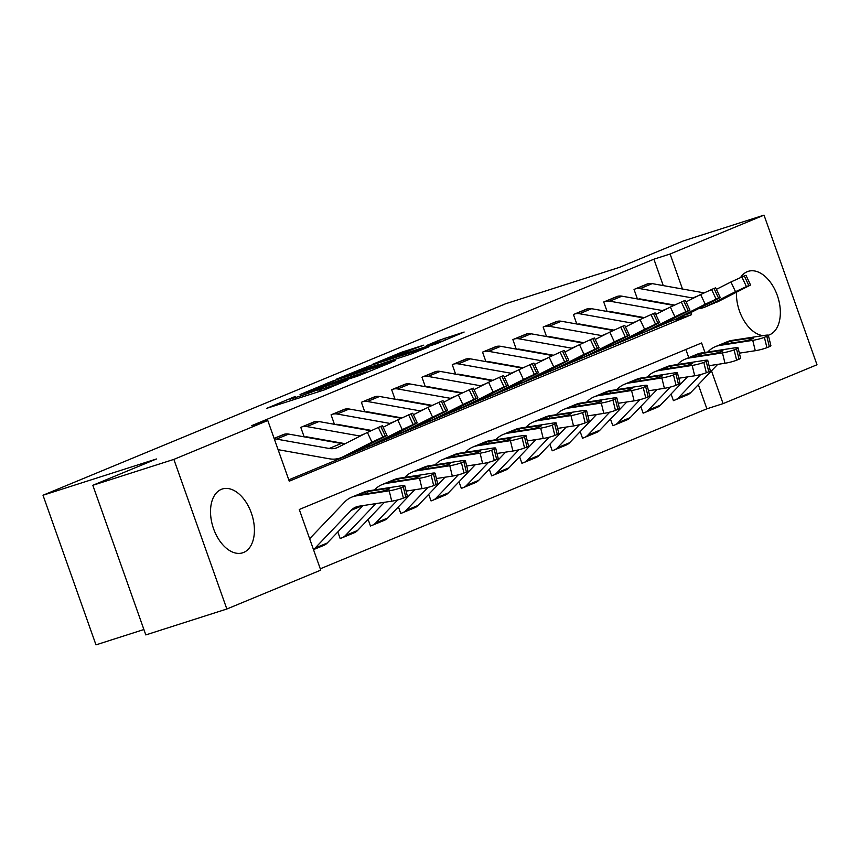 <?xml version="1.0" encoding="UTF-8"?>
<svg xmlns="http://www.w3.org/2000/svg" width="860" height="860" viewBox="0 0 860 860"><rect width="100%" height="100%" fill="white"/><g stroke="black" fill="none" stroke-linecap="round" stroke-linejoin="round"><path stroke-width="1.29" d="M295.227 396.46L266.858 408.285L324.134 389.978L347.246 380.292A13.48 0.537 -19.5 0 1 329.455 386.699L324.682 388.225A13.48 0.537 -19.5 0 1 319.576 389.569A13.48 0.537 -19.5 0 1 322.113 388.333L317.652 389.752A13.48 0.537 -19.5 0 1 299.861 396.159L295.087 397.685A13.48 0.537 -19.5 0 1 289.992 399.029A13.48 0.537 -19.5 0 1 292.518 397.793L295.227 396.46M740.621 277.425A33.486 20.414 -107.7 0 1 747.232 271.706A33.486 20.414 -107.7 0 1 748.2 271.351A33.486 20.414 -107.7 0 1 777.58 296.216A33.486 20.414 -107.7 0 1 769.56 334.787A33.486 20.414 -107.7 0 1 768.593 335.142A33.486 20.414 -107.7 0 1 768.303 335.228M762.971 335.637A33.486 20.414 -107.7 0 1 736.472 292.303M243.638 552.453A33.486 20.414 -107.7 0 1 242.671 552.808A33.486 20.414 -107.7 0 1 213.291 527.933A33.486 20.414 -107.7 0 1 221.299 489.372A33.486 20.414 -107.7 0 1 222.267 489.007A33.486 20.414 -107.7 0 1 251.647 513.882A33.486 20.414 -107.7 0 1 243.638 552.453M423.733 345.172L401.308 352.342L372.444 364.35L436.869 343.624L464.131 332.035L439.17 340.238L426.366 345.602L441.846 340.979L436.041 343.462L382.883 360.555L423.733 345.172M704.953 352.428L701.609 342.979L299.28 509.486L320.758 570.137L226.846 609.009L145.813 634.916L92.826 485.298L156.445 458.971L43 495.242L505.916 303.655L619.361 267.385L682.98 241.058L764.024 215.14L817 364.758L723.088 403.63L711.489 370.875M92.826 485.298L173.86 459.39L267.782 420.519L289.261 481.181L691.58 314.663L690.849 312.588M663.243 285.595L653.901 259.193L251.572 425.7L267.782 420.519M653.901 259.193L670.101 254.012L764.024 215.14M332.874 380.969L300.054 394.557L357.319 376.239L391.741 362.232L332.874 380.969L333.379 382.388M336.238 379.271L369.875 365.65L428.731 346.924L410.37 354.288L381.582 363.715L372.821 367.403L395.267 360.63L336.314 379.464M288.788 479.848L675.207 319.382M285.101 434.063L274.114 438.396L283.821 434.375A15.028 11.9 67.5 0 1 288.67 434.085L341.312 443.459A21.468 16.996 -112.5 0 0 345.225 443.642M305.354 437.063L305.579 436.966A4.289 3.397 67.5 0 1 306.966 436.88L345.043 443.663M304.15 436.848L300.785 427.356L315.394 421.529M335.647 424.517L335.873 424.431A4.289 3.397 67.5 0 1 337.26 424.346L371.498 430.441M334.443 424.302L331.079 414.821L345.688 408.994M365.941 411.983L366.166 411.886A4.289 3.397 67.5 0 1 367.553 411.811L401.792 417.895M364.737 411.768L361.383 402.286L375.992 396.449M396.234 399.448L396.471 399.352A4.289 3.397 67.5 0 1 397.847 399.266L432.085 405.361M395.03 399.233L391.676 389.741L406.285 383.915M426.538 386.903L426.764 386.817A4.289 3.397 67.5 0 1 428.151 386.731L462.379 392.827M425.334 386.688L421.97 377.207L436.579 371.369M456.832 374.369L457.058 374.272A4.289 3.397 67.5 0 1 458.444 374.186L492.673 380.281M455.628 374.154L452.263 364.661L466.873 358.835M487.125 361.834L487.351 361.738A4.289 3.397 67.5 0 1 488.738 361.651L522.966 367.747M485.921 361.619L482.557 352.127L497.166 346.3M517.645 349.192L517.645 349.192A4.289 3.397 67.5 0 1 519.031 349.117L553.27 355.212M516.215 349.074L512.861 339.592L527.46 333.755M547.712 336.754L547.938 336.658A4.289 3.397 67.5 0 1 549.325 336.572L583.564 342.667M546.509 336.539L543.154 327.047L557.764 321.221M578.017 324.209L578.242 324.123A4.289 3.397 67.5 0 1 579.618 324.037L613.857 330.132M576.802 324.005L573.448 314.513L588.057 308.686M608.31 311.675L608.536 311.578A4.289 3.397 67.5 0 1 609.923 311.503L644.151 317.587M607.106 311.46L603.741 301.978L618.351 296.141M638.604 299.14L638.829 299.043A4.289 3.397 67.5 0 1 640.216 298.958L674.444 305.053M637.4 298.925L634.035 289.433L648.644 283.606M320.285 568.804L706.877 408.812L698.331 384.667M688.763 357.674L685.871 349.483M337.819 531.942L340.162 538.553L341.377 538.059A15.028 11.9 -112.5 0 0 342.108 537.79A15.028 11.9 -112.5 0 0 345.419 535.5L375.852 503.616M368.123 519.408L370.466 526.019L371.671 525.514A15.028 11.9 -112.5 0 0 372.412 525.245A15.028 11.9 -112.5 0 0 375.712 522.966L397.718 499.907M398.416 506.862L400.76 513.485L401.964 512.979A15.028 11.9 -112.5 0 0 402.706 512.711A15.028 11.9 -112.5 0 0 406.017 510.431L428.011 487.373M428.71 494.328L431.053 500.939L432.268 500.445A15.028 11.9 -112.5 0 0 432.999 500.176A15.028 11.9 -112.5 0 0 436.31 497.886L458.305 474.838M459.003 481.783L461.347 488.405L462.562 487.899A15.028 11.9 -112.5 0 0 463.293 487.631A15.028 11.9 -112.5 0 0 466.604 485.352L488.598 462.293M489.297 469.248L491.64 475.87L492.855 475.365A15.028 11.9 -112.5 0 0 493.586 475.096A15.028 11.9 -112.5 0 0 496.897 472.817L518.902 449.758M519.59 456.714L521.934 463.325L523.149 462.831A15.028 11.9 -112.5 0 0 523.88 462.562A15.028 11.9 -112.5 0 0 527.191 460.272L549.196 437.224M549.895 444.168L552.238 450.79L553.442 450.285A15.028 11.9 -112.5 0 0 554.184 450.017A15.028 11.9 -112.5 0 0 557.495 447.737L579.489 424.679M580.188 431.634L582.532 438.256L583.746 437.751A15.028 11.9 -112.5 0 0 584.478 437.482A15.028 11.9 -112.5 0 0 587.788 435.203L609.783 412.144M610.482 419.099L612.825 425.711L614.04 425.216A15.028 11.9 -112.5 0 0 614.771 424.947A15.028 11.9 -112.5 0 0 618.082 422.658L640.076 399.599M640.775 406.554L643.119 413.176L644.333 412.671A15.028 11.9 -112.5 0 0 645.064 412.402A15.028 11.9 -112.5 0 0 648.375 410.123L670.37 387.065M671.069 394.02L673.412 400.642L674.627 400.137A15.028 11.9 -112.5 0 0 675.358 399.868A15.028 11.9 -112.5 0 0 678.669 397.578L700.674 374.53M43 495.242L95.976 644.86L143.91 629.531M226.846 609.009L173.86 459.39M706.877 408.812L723.088 403.63M682.496 289.024L670.101 254.012M675.38 319.845L691.58 314.663M306.321 392.074L364.489 373.154A13.48 0.537 -19.5 0 0 367.026 371.907A13.48 0.537 -19.5 0 0 361.92 373.262L327.563 384.248A13.48 0.537 -19.5 0 0 309.772 390.655L306.321 392.074M363.038 369.413L346.053 375.809L369.155 368.435L377.916 364.748L363.038 369.413M313.438 549.465A15.028 11.9 -112.5 0 0 315.125 548.046L351.106 510.335A21.468 16.996 67.5 0 1 355.825 507.077A21.468 16.996 67.5 0 1 358.964 506.207L391.741 501.176L389.204 490.813A8.589 1 -13.8 0 0 400.835 487.77L403.372 498.123A8.589 1 166.2 0 1 391.741 501.176M309.643 538.726L344.634 502.057A32.196 25.488 67.5 0 1 351.729 497.155A32.196 25.488 67.5 0 1 356.427 495.854L389.204 490.813M351.729 497.155L363.844 492.146A32.196 25.488 67.5 0 1 368.553 490.834L401.319 485.803A8.589 1 -13.8 0 1 404.813 485.771L407.35 496.123A8.589 1 166.2 0 1 405.802 497.123L403.372 498.123M313.502 549.626L323.94 545.315A15.028 11.9 -112.5 0 0 327.241 543.025L362.963 505.594M387.215 489.824L386.914 488.587A6.869 0.795 166.2 0 1 389.709 488.555A6.869 0.795 166.2 0 1 388.473 489.351A6.869 0.795 166.2 0 1 379.163 491.791L358.685 494.919C356.47 495.296 356.309 495.156 358.179 494.489L367.392 491.576L368.155 493.479M356.427 495.854L358.685 494.919C356.47 495.296 356.309 495.156 358.179 494.489M405.802 497.123L403.265 486.771L400.835 487.77M403.265 486.771A8.589 1 -13.8 0 0 404.813 485.771M386.914 488.587L367.392 491.576M344.559 456.004C342.764 456.896 342.882 456.907 344.903 456.026L371.95 442.706L353.385 452.575A32.196 25.488 -112.5 0 0 354.771 451.941L387 435.472L385.312 436.063L380.743 426.356L382.442 425.775L387 435.472M278.102 449.673L329.315 458.788A32.196 25.488 -112.5 0 0 341.269 457.595A32.196 25.488 -112.5 0 0 342.656 456.961L371.961 442.137L367.392 432.44L380.743 426.356M274.308 438.944A15.028 11.9 67.5 0 1 276.554 439.105L329.197 448.479A21.468 16.996 -112.5 0 0 337.163 447.673A21.468 16.996 -112.5 0 0 338.087 447.254L367.392 432.44M350.762 453.661L346.129 455.402M378.314 427.356L382.883 437.063L385.312 436.063M382.883 437.063L371.961 442.137M340.13 538.457L341.377 538.059M406.124 491.103L422.034 488.63L419.497 478.278A8.589 1 -13.8 0 0 431.139 475.236L433.676 485.588A8.589 1 166.2 0 1 422.034 488.63M374.551 489.91L374.928 489.512A32.196 25.488 67.5 0 1 382.023 484.621A32.196 25.488 67.5 0 1 386.731 483.309L419.497 478.278M382.023 484.621L394.138 479.611A32.196 25.488 67.5 0 1 398.846 478.3L431.612 473.269A8.589 1 -13.8 0 1 435.106 473.226L437.643 483.578A8.589 1 166.2 0 1 436.095 484.578L433.676 485.588M342.108 537.79L354.234 532.77A15.028 11.9 -112.5 0 0 357.545 530.491L384.441 502.294M417.519 477.279L417.207 476.042A6.869 0.795 166.2 0 1 420.002 476.01A6.869 0.795 166.2 0 1 418.766 476.816A6.869 0.795 166.2 0 1 409.457 479.256L388.978 482.385C386.763 482.761 386.602 482.621 388.483 481.955L397.685 479.041L398.449 480.944M386.731 483.309L388.978 482.385C386.763 482.761 386.602 482.621 388.483 481.955M436.095 484.578L433.558 474.225L431.139 475.236M433.558 474.225A8.589 1 -13.8 0 0 435.106 473.226M417.207 476.042L397.685 479.041M370.423 525.922L371.671 525.514M436.407 478.536L452.328 476.096L449.791 465.744A8.589 1 -13.8 0 0 461.433 462.691L463.97 473.043A8.589 1 166.2 0 1 452.328 476.096M404.845 477.375L405.221 476.977A32.196 25.488 67.5 0 1 412.316 472.086A32.196 25.488 67.5 0 1 417.025 470.775L449.791 465.744M412.316 472.086L424.431 467.066A32.196 25.488 67.5 0 1 429.14 465.754L461.906 460.723A8.589 1 -13.8 0 1 465.4 460.691L467.937 471.043A8.589 1 166.2 0 1 466.389 472.043L463.97 473.043M372.412 525.245L384.527 520.236A15.028 11.9 -112.5 0 0 387.838 517.946L414.746 489.748M447.813 464.744L447.512 463.508A6.869 0.795 166.2 0 1 450.296 463.475A6.869 0.795 166.2 0 1 449.06 464.282A6.869 0.795 166.2 0 1 439.75 466.711L419.271 469.839C417.068 470.216 416.896 470.076 418.777 469.42L427.99 466.507L428.742 468.41M417.025 470.775L419.271 469.839C417.068 470.216 416.896 470.076 418.777 469.42M466.389 472.043L463.852 461.691L461.433 462.691M463.852 461.691A8.589 1 -13.8 0 0 465.4 460.691M447.512 463.508L427.99 466.507M400.717 513.377L401.964 512.979M466.743 465.991L482.621 463.562L480.084 453.198A8.589 1 -13.8 0 0 491.726 450.156L494.263 460.508A8.589 1 166.2 0 1 482.621 463.562M435.138 464.841L435.515 464.443A32.196 25.488 67.5 0 1 442.61 459.541A32.196 25.488 67.5 0 1 447.318 458.229L480.084 453.198M442.61 459.541L454.725 454.531A32.196 25.488 67.5 0 1 459.433 453.22L492.21 448.189A8.589 1 -13.8 0 1 495.704 448.157L498.23 458.509A8.589 1 166.2 0 1 496.682 459.509L494.263 460.508M402.706 512.711L414.821 507.701A15.028 11.9 -112.5 0 0 418.132 505.411L445.039 477.214M478.106 452.199L477.805 450.962A6.869 0.795 166.2 0 1 480.6 450.941A6.869 0.795 166.2 0 1 479.353 451.737A6.869 0.795 166.2 0 1 470.044 454.177L449.565 457.305C447.361 457.681 447.189 457.541 449.07 456.875L458.283 453.962L459.036 455.864M447.318 458.229L449.565 457.305C447.361 457.681 447.189 457.541 449.07 456.875M496.682 459.509L494.145 449.156L491.726 450.156M494.145 449.156A8.589 1 -13.8 0 0 495.704 448.157M477.805 450.962L458.283 453.962M360.243 436.052A21.468 16.996 -112.5 0 1 359.491 435.934L306.848 426.571A15.028 11.9 67.5 0 0 302 426.861L314.115 421.841A15.028 11.9 67.5 0 1 318.963 421.55L370.789 430.774M374.852 443.47C373.057 444.362 373.175 444.373 375.207 443.491L402.243 430.161L383.678 440.04A32.196 25.488 -112.5 0 0 385.076 439.406L417.304 422.937L415.606 423.518L411.037 413.821L412.736 413.23L417.304 422.937M365.478 446.534A32.196 25.488 -112.5 0 0 371.563 445.061A32.196 25.488 -112.5 0 0 372.95 444.416L402.265 429.602L397.696 419.895L411.037 413.821M383.141 427.259L397.696 419.895M381.055 441.126L376.433 442.857M408.608 414.821L413.176 424.528L415.606 423.518M413.176 424.528L402.265 429.602M390.537 423.518A21.468 16.996 -112.5 0 1 389.784 423.399L337.142 414.025A15.028 11.9 67.5 0 0 332.293 414.316L344.409 409.306A15.028 11.9 67.5 0 1 349.257 409.016L401.082 418.239M405.146 430.925C403.351 431.827 403.469 431.827 405.501 430.946L432.537 417.627L413.983 427.506A32.196 25.488 -112.5 0 0 415.369 426.861L447.598 410.403L445.899 410.983L441.331 401.276L443.029 400.695L447.598 410.403M395.772 433.999A32.196 25.488 -112.5 0 0 401.856 432.515A32.196 25.488 -112.5 0 0 403.254 431.881L432.558 417.068L427.99 407.361L441.331 401.276M413.434 414.713L427.99 407.361M411.349 428.592L406.726 430.322M438.912 402.286L443.481 411.983L445.899 410.983M443.481 411.983L432.558 417.068M420.841 410.972A21.468 16.996 -112.5 0 1 420.078 410.865L367.435 401.491A15.028 11.9 67.5 0 0 362.587 401.781L374.713 396.761A15.028 11.9 67.5 0 1 379.55 396.471L431.376 405.694M435.44 418.39C433.644 419.282 433.762 419.293 435.794 418.411L462.841 405.092L444.276 414.961A32.196 25.488 -112.5 0 0 445.663 414.327L477.891 397.858L476.193 398.449L471.624 388.741L473.322 388.15L477.891 397.858M426.065 421.454A32.196 25.488 -112.5 0 0 432.161 419.981A32.196 25.488 -112.5 0 0 433.548 419.347L462.852 404.522L458.283 394.826L471.624 388.741M443.728 402.179L458.283 394.826M441.653 416.046L437.02 417.788M469.205 389.741L473.774 399.448L476.193 398.449M473.774 399.448L462.852 404.522M431.021 500.842L432.268 500.445M497.037 453.456L512.915 451.016L510.388 440.664A8.589 1 -13.8 0 0 522.02 437.611L524.557 447.974A8.589 1 166.2 0 1 512.915 451.016M465.432 452.296L465.819 451.898A32.196 25.488 67.5 0 1 472.903 447.006A32.196 25.488 67.5 0 1 477.612 445.695L510.388 440.664M472.903 447.006L485.029 441.997A32.196 25.488 67.5 0 1 489.727 440.685L522.504 435.654A8.589 1 -13.8 0 1 525.997 435.612L528.534 445.964A8.589 1 166.2 0 1 526.986 446.963L524.557 447.974M432.999 500.176L445.114 495.156A15.028 11.9 -112.5 0 0 448.425 492.877L475.333 464.679M508.4 439.664L508.099 438.428A6.869 0.795 166.2 0 1 510.894 438.396A6.869 0.795 166.2 0 1 509.658 439.202A6.869 0.795 166.2 0 1 500.337 441.642L479.858 444.77C477.655 445.147 477.493 444.996 479.364 444.34L488.577 441.427L489.329 443.33M477.612 445.695L479.858 444.77C477.655 445.147 477.493 444.996 479.364 444.34M526.986 446.963L524.449 436.611L522.02 437.611M524.449 436.611A8.589 1 -13.8 0 0 525.997 435.612M508.099 438.428L488.577 441.427M451.135 398.438A21.468 16.996 -112.5 0 1 450.371 398.32L397.728 388.956A15.028 11.9 67.5 0 0 392.891 389.236L405.006 384.226A15.028 11.9 67.5 0 1 409.854 383.936L461.669 393.16M465.733 405.856C463.938 406.748 464.056 406.758 466.088 405.877L493.135 392.547L474.569 402.426A32.196 25.488 -112.5 0 0 475.956 401.792L508.185 385.323L506.486 385.904L501.917 376.207L503.616 375.616L508.185 385.323M456.359 408.919A32.196 25.488 -112.5 0 0 462.454 407.436A32.196 25.488 -112.5 0 0 463.841 406.801L493.145 391.988L488.577 382.281L501.917 376.207M474.021 389.644L488.577 382.281M471.946 403.512L467.313 405.243M499.499 377.207L504.067 386.914L506.486 385.904M504.067 386.914L493.145 391.988M461.315 488.297L462.562 487.899M527.298 440.922L543.219 438.482L540.682 428.129A8.589 1 -13.8 0 0 552.313 425.077L554.851 435.429A8.589 1 166.2 0 1 543.219 438.482M495.736 439.761L496.112 439.363A32.196 25.488 67.5 0 1 503.207 434.472A32.196 25.488 67.5 0 1 507.905 433.16L540.682 428.129M503.207 434.472L515.323 429.452A32.196 25.488 67.5 0 1 520.031 428.14L552.797 423.109A8.589 1 -13.8 0 1 556.291 423.077L558.828 433.429A8.589 1 166.2 0 1 557.28 434.429L554.851 435.429M463.293 487.631L475.408 482.621A15.028 11.9 -112.5 0 0 478.719 480.331L505.626 452.134M538.693 427.13L538.392 425.894A6.869 0.795 166.2 0 1 541.187 425.861A6.869 0.795 166.2 0 1 539.951 426.657A6.869 0.795 166.2 0 1 530.641 429.097L510.152 432.225C507.948 432.601 507.787 432.462 509.658 431.806L518.87 428.893L519.634 430.796M507.905 433.16L510.152 432.225C507.948 432.601 507.787 432.462 509.658 431.806M557.28 434.429L554.743 424.077L552.313 425.077M554.743 424.077A8.589 1 -13.8 0 0 556.291 423.077M538.392 425.894L518.87 428.893M491.608 475.763L492.855 475.365M557.592 428.409L573.512 425.947L570.976 415.584A8.589 1 -13.8 0 0 582.618 412.542L585.144 422.894A8.589 1 166.2 0 1 573.512 425.947M526.03 427.226L526.406 426.829A32.196 25.488 67.5 0 1 533.501 421.927A32.196 25.488 67.5 0 1 538.199 420.615L570.976 415.584M533.501 421.927L545.616 416.917A32.196 25.488 67.5 0 1 550.325 415.606L583.091 410.575A8.589 1 -13.8 0 1 586.584 410.532L589.121 420.895A8.589 1 166.2 0 1 587.573 421.894L585.144 422.894M493.586 475.096L505.712 470.076A15.028 11.9 -112.5 0 0 509.012 467.797L535.92 439.6M568.987 414.584L568.686 413.348A6.869 0.795 166.2 0 1 571.481 413.327A6.869 0.795 166.2 0 1 570.245 414.122A6.869 0.795 166.2 0 1 560.935 416.562L540.456 419.691C538.242 420.067 538.081 419.927 539.962 419.261L549.164 416.347L549.927 418.25M538.199 420.615L540.456 419.691C538.242 420.067 538.081 419.927 539.962 419.261M587.573 421.894L585.037 411.531L582.618 412.542M585.037 411.531A8.589 1 -13.8 0 0 586.584 410.532M568.686 413.348L549.164 416.347M521.902 463.228L523.149 462.831M587.885 415.853L603.806 413.402L601.269 403.05A8.589 1 -13.8 0 0 612.911 399.997L615.448 410.36A8.589 1 166.2 0 1 603.806 413.402M556.323 414.681L556.699 414.284A32.196 25.488 67.5 0 1 563.794 409.392A32.196 25.488 67.5 0 1 568.503 408.081L601.269 403.05M563.794 409.392L575.91 404.372A32.196 25.488 67.5 0 1 580.618 403.071L613.384 398.029A8.589 1 -13.8 0 1 616.878 397.997L619.415 408.349A8.589 1 166.2 0 1 617.867 409.349L615.448 410.36M523.88 462.562L536.006 457.541A15.028 11.9 -112.5 0 0 539.317 455.262L566.213 427.065M599.291 402.05L598.979 400.814A6.869 0.795 166.2 0 1 601.774 400.781A6.869 0.795 166.2 0 1 600.538 401.588A6.869 0.795 166.2 0 1 591.228 404.028L570.75 407.145C568.535 407.533 568.374 407.382 570.255 406.726L579.457 403.813L580.221 405.716M568.503 408.081L570.75 407.145C568.535 407.533 568.374 407.382 570.255 406.726M617.867 409.349L615.33 398.997L612.911 399.997M615.33 398.997A8.589 1 -13.8 0 0 616.878 397.997M598.979 400.814L579.457 403.813M552.195 450.683L553.442 450.285M618.179 403.308L634.1 400.867L631.562 390.515A8.589 1 -13.8 0 0 643.205 387.462L645.742 397.815A8.589 1 166.2 0 1 634.1 400.867M586.617 402.147L586.993 401.749A32.196 25.488 67.5 0 1 594.088 396.858A32.196 25.488 67.5 0 1 598.796 395.546L631.562 390.515M594.088 396.858L606.203 391.837A32.196 25.488 67.5 0 1 610.912 390.526L643.688 385.495A8.589 1 -13.8 0 1 647.171 385.463L649.708 395.815A8.589 1 166.2 0 1 648.161 396.815L645.742 397.815M554.184 450.017L566.299 445.007A15.028 11.9 -112.5 0 0 569.61 442.717L596.517 414.52M629.584 389.515L629.284 388.279A6.869 0.795 166.2 0 1 632.078 388.247A6.869 0.795 166.2 0 1 630.832 389.042A6.869 0.795 166.2 0 1 621.522 391.483L601.043 394.611C598.839 394.987 598.667 394.847 600.549 394.181L609.761 391.268L610.514 393.171M598.796 395.546L601.043 394.611C598.839 394.987 598.667 394.847 600.549 394.181M648.161 396.815L645.624 386.462L643.205 387.462M645.624 386.462A8.589 1 -13.8 0 0 647.171 385.463M629.284 388.279L609.761 391.268M582.489 438.148L583.746 437.751M648.483 390.795L664.393 388.322L661.856 377.97A8.589 1 -13.8 0 0 673.498 374.928L676.035 385.28A8.589 1 166.2 0 1 664.393 388.322M616.91 389.601L617.297 389.204A32.196 25.488 67.5 0 1 624.382 384.312A32.196 25.488 67.5 0 1 629.09 383.001L661.856 377.97M624.382 384.312L636.508 379.303A32.196 25.488 67.5 0 1 641.205 377.991L673.982 372.96A8.589 1 -13.8 0 1 677.476 372.917L680.013 383.281A8.589 1 166.2 0 1 678.454 384.28L676.035 385.28M584.478 437.482L596.593 432.462A15.028 11.9 -112.5 0 0 599.904 430.183L626.811 401.986M659.878 376.97L659.577 375.734A6.869 0.795 166.2 0 1 662.372 375.712A6.869 0.795 166.2 0 1 661.125 376.508A6.869 0.795 166.2 0 1 651.816 378.948L631.337 382.077C629.133 382.453 628.961 382.313 630.842 381.646L640.055 378.733L640.808 380.636M629.09 383.001L631.337 382.077C629.133 382.453 628.961 382.313 630.842 381.646M678.454 384.28L675.928 373.917L673.498 374.928M675.928 373.917A8.589 1 -13.8 0 0 677.476 372.917M659.577 375.734L640.055 378.733M481.428 385.904A21.468 16.996 -112.5 0 1 480.675 385.785L428.022 376.411A15.028 11.9 67.5 0 0 423.185 376.702L435.3 371.692A15.028 11.9 67.5 0 1 440.148 371.402L491.963 380.625M496.037 393.31C494.242 394.213 494.349 394.213 496.381 393.332L523.428 380.012L504.863 389.892A32.196 25.488 -112.5 0 0 506.25 389.247L538.478 372.788L536.79 373.369L532.222 363.662L533.909 363.081L538.478 372.788M486.652 396.374A32.196 25.488 -112.5 0 0 492.748 394.901A32.196 25.488 -112.5 0 0 494.135 394.267L523.439 379.454L518.87 369.746L532.222 363.662M504.315 377.099L518.87 369.746M502.24 390.977L497.607 392.708M529.792 364.672L534.361 374.369L536.79 373.369M534.361 374.369L523.439 379.454M511.721 373.358A21.468 16.996 -112.5 0 1 510.969 373.24L458.326 363.877A15.028 11.9 67.5 0 0 453.478 364.167L465.593 359.147A15.028 11.9 67.5 0 1 470.441 358.856L522.267 368.08M526.331 380.776C524.535 381.668 524.654 381.679 526.675 380.797L553.722 367.478L535.156 377.346A32.196 25.488 -112.5 0 0 536.554 376.712L568.772 360.243L567.084 360.834L562.515 351.127L564.214 350.536L568.772 360.243M516.957 383.839A32.196 25.488 -112.5 0 0 523.041 382.367A32.196 25.488 -112.5 0 0 524.428 381.722L553.732 366.908L549.174 357.201L562.515 351.127M534.608 364.565L549.174 357.201M532.534 378.432L527.9 380.174M560.086 352.127L564.654 361.834L567.084 360.834M564.654 361.834L553.732 366.908M542.015 360.824A21.468 16.996 -112.5 0 1 541.262 360.706L488.62 351.332A15.028 11.9 67.5 0 0 483.771 351.622L495.887 346.612A15.028 11.9 67.5 0 1 500.735 346.322L552.561 355.546M556.624 368.241C554.829 369.133 554.947 369.133 556.979 368.263L584.015 354.933L565.461 364.812A32.196 25.488 -112.5 0 0 566.847 364.178L599.076 347.709L597.378 348.289L592.809 338.593L594.507 338.002L599.076 347.709M547.25 371.305A32.196 25.488 -112.5 0 0 553.335 369.821A32.196 25.488 -112.5 0 0 554.721 369.187L584.037 354.374L579.468 344.666L592.809 338.593M564.913 352.03L579.468 344.666M562.827 365.898L558.204 367.629M590.39 339.592L594.948 349.3L597.378 348.289M594.948 349.3L584.037 354.374M572.308 348.279A21.468 16.996 -112.5 0 1 571.556 348.171L518.913 338.797A15.028 11.9 67.5 0 0 514.065 339.087L526.191 334.078A15.028 11.9 67.5 0 1 531.029 333.787L582.854 343.011M586.918 355.696C585.122 356.588 585.241 356.599 587.272 355.717L614.32 342.398L595.754 352.267A32.196 25.488 -112.5 0 0 597.141 351.632L629.37 335.163L627.671 335.755L623.102 326.048L624.801 325.467L629.37 335.163M577.544 358.76A32.196 25.488 -112.5 0 0 583.628 357.287A32.196 25.488 -112.5 0 0 585.026 356.653L614.33 341.839L609.761 332.132L623.102 326.048M595.206 339.485L609.761 332.132M593.12 353.352L588.498 355.094M620.683 327.058L625.252 336.754L627.671 335.755M625.252 336.754L614.33 341.839M602.613 335.744A21.468 16.996 -112.5 0 1 601.85 335.626L549.207 326.262A15.028 11.9 67.5 0 0 544.358 326.553L556.484 321.533A15.028 11.9 67.5 0 1 561.322 321.242L613.148 330.466M617.211 343.161C615.416 344.054 615.534 344.065 617.566 343.183L644.613 329.853L626.048 339.732A32.196 25.488 -112.5 0 0 627.434 339.098L659.663 322.629L657.964 323.22L653.396 313.513L655.094 312.922L659.663 322.629M607.837 346.225A32.196 25.488 -112.5 0 0 613.933 344.752A32.196 25.488 -112.5 0 0 615.319 344.108L644.624 329.294L640.055 319.587L653.396 313.513M625.5 326.95L640.055 319.587M623.425 340.818L618.791 342.56M650.977 314.513L655.546 324.22L657.964 323.22M655.546 324.22L644.624 329.294M612.793 425.614L614.04 425.216M678.809 378.228L694.697 375.788L692.16 365.435A8.589 1 -13.8 0 0 703.792 362.382L706.329 372.745A8.589 1 166.2 0 1 694.697 375.788M647.204 377.067L647.591 376.669A32.196 25.488 67.5 0 1 654.675 371.778A32.196 25.488 67.5 0 1 659.383 370.466L692.16 365.435M654.675 371.778L666.801 366.758A32.196 25.488 67.5 0 1 671.499 365.446L704.275 360.415A8.589 1 -13.8 0 1 707.769 360.383L710.306 370.735A8.589 1 166.2 0 1 708.758 371.735L706.329 372.745M614.771 424.947L626.886 419.927A15.028 11.9 -112.5 0 0 630.197 417.648L657.104 389.451M690.171 364.436L689.87 363.2A6.869 0.795 166.2 0 1 692.665 363.167A6.869 0.795 166.2 0 1 691.429 363.973A6.869 0.795 166.2 0 1 682.109 366.414L661.63 369.531C659.426 369.918 659.265 369.768 661.136 369.112L670.349 366.199L671.101 368.101M659.383 370.466L661.63 369.531C659.426 369.918 659.265 369.768 661.136 369.112M708.758 371.735L706.221 361.383L703.792 362.382M706.221 361.383A8.589 1 -13.8 0 0 707.769 360.383M689.87 363.2L670.349 366.199M632.906 323.209A21.468 16.996 -112.5 0 1 632.154 323.091L579.5 313.717A15.028 11.9 67.5 0 0 574.663 314.007L586.778 308.998A15.028 11.9 67.5 0 1 591.626 308.708L643.441 317.931M647.505 330.627C645.709 331.519 645.828 331.519 647.859 330.638L674.907 317.318L656.341 327.198A32.196 25.488 -112.5 0 0 657.728 326.553L689.957 310.094L688.258 310.675L683.7 300.978L685.388 300.387L689.957 310.094M638.131 333.691A32.196 25.488 -112.5 0 0 644.226 332.207A32.196 25.488 -112.5 0 0 645.613 331.573L674.917 316.76L670.349 307.052L683.7 300.978M655.793 314.416L670.349 307.052M653.718 328.284L649.085 330.014M681.27 301.978L685.839 311.685L688.258 310.675M685.839 311.685L674.917 316.76M643.087 413.069L644.333 412.671M709.102 365.693L724.991 363.253L722.454 352.901A8.589 1 -13.8 0 0 734.085 349.848L736.622 360.2A8.589 1 166.2 0 1 724.991 363.253M677.508 364.533L677.884 364.135A32.196 25.488 67.5 0 1 684.979 359.243A32.196 25.488 67.5 0 1 689.677 357.932L722.454 352.901M684.979 359.243L697.095 354.223A32.196 25.488 67.5 0 1 701.803 352.912L734.569 347.881A8.589 1 -13.8 0 1 738.063 347.848L740.6 358.201A8.589 1 166.2 0 1 739.052 359.2L736.622 360.2M645.064 412.402L657.18 407.393A15.028 11.9 -112.5 0 0 660.491 405.103L687.398 376.906M720.465 351.901L720.164 350.665A6.869 0.795 166.2 0 1 722.959 350.633A6.869 0.795 166.2 0 1 721.723 351.428A6.869 0.795 166.2 0 1 712.413 353.868L691.934 356.997C689.72 357.373 689.559 357.233 691.429 356.567L700.642 353.654L701.405 355.556M689.677 357.932L691.934 356.997C689.72 357.373 689.559 357.233 691.429 356.567M739.052 359.2L736.515 348.848L734.085 349.848M736.515 348.848A8.589 1 -13.8 0 0 738.063 347.848M720.164 350.665L700.642 353.654M663.2 310.664A21.468 16.996 -112.5 0 1 662.447 310.557L609.794 301.183A15.028 11.9 67.5 0 0 604.956 301.473L617.071 296.453A15.028 11.9 67.5 0 1 621.92 296.173L673.735 305.397M677.809 318.082C676.014 318.974 676.132 318.985 678.153 318.103L705.2 304.784L686.635 314.652A32.196 25.488 -112.5 0 0 688.021 314.018L720.25 297.549L718.562 298.14L713.993 288.433L715.681 287.853L720.25 297.549M668.435 321.145A32.196 25.488 -112.5 0 0 674.519 319.673A32.196 25.488 -112.5 0 0 675.906 319.038L705.211 304.214L700.642 294.518L713.993 288.433M686.087 301.871L700.642 294.518M684.012 315.738L679.379 317.48M711.564 289.444L716.133 299.14L718.562 298.14M716.133 299.14L705.211 304.214M673.38 400.534L674.627 400.137M739.363 353.159L755.284 350.708L752.747 340.356A8.589 1 -13.8 0 0 764.389 337.313L766.916 347.666A8.589 1 166.2 0 1 755.284 350.708M707.801 351.987L708.178 351.589A32.196 25.488 67.5 0 1 715.273 346.698A32.196 25.488 67.5 0 1 719.981 345.387L752.747 340.356M715.273 346.698L727.388 341.689A32.196 25.488 67.5 0 1 732.096 340.377L764.862 335.346A8.589 1 -13.8 0 1 768.356 335.303L770.893 345.666A8.589 1 166.2 0 1 769.345 346.666L766.916 347.666M675.358 399.868L687.484 394.847A15.028 11.9 -112.5 0 0 690.784 392.568L717.692 364.371M750.758 339.356L750.457 338.12A6.869 0.795 166.2 0 1 753.253 338.098A6.869 0.795 166.2 0 1 752.016 338.894A6.869 0.795 166.2 0 1 742.707 341.334L722.228 344.462C720.013 344.838 719.852 344.699 721.733 344.032L730.936 341.119L731.699 343.022M719.981 345.387L722.228 344.462C720.013 344.838 719.852 344.699 721.733 344.032M769.345 346.666L766.808 336.303L764.389 337.313M766.808 336.303A8.589 1 -13.8 0 0 768.356 335.303M750.457 338.12L730.936 341.119M693.493 298.13A21.468 16.996 -112.5 0 1 692.741 298.012L640.098 288.648A15.028 11.9 67.5 0 0 635.25 288.938L647.365 283.918A15.028 11.9 67.5 0 1 652.213 283.628L704.039 292.851M708.102 305.547C706.307 306.44 706.425 306.45 708.457 305.569L735.493 292.239L716.928 302.118A32.196 25.488 -112.5 0 0 718.326 301.484L750.554 285.015L748.856 285.606L744.287 275.899L745.986 275.308L750.554 285.015M698.728 308.611A32.196 25.488 -112.5 0 0 704.813 307.138A32.196 25.488 -112.5 0 0 706.2 306.493L735.504 291.68L730.946 281.973L744.287 275.899M716.391 289.336L730.946 281.973M714.305 303.204L709.672 304.945M741.857 276.898L746.426 286.606L748.856 285.606M746.426 286.606L735.504 291.68M295.593 399.104L295.087 397.685M300.366 397.578L299.861 396.159M318.383 391.816L317.652 389.752M325.177 389.634L324.682 388.225M329.875 387.903L329.455 386.699M327.746 384.183L327.316 382.969M364.748 368.875L364.307 367.661M370.37 367.069L369.875 365.65M439.6 341.474L439.17 340.238M445.383 340.098L444.727 338.238M401.738 353.567L401.308 352.342M407.361 351.751L406.866 350.342M368.553 490.834L366.296 491.769M362.35 505.68L351.106 510.335M327.241 543.025L315.125 548.046M342.656 456.961L344.903 456.026M352.525 452.876L354.771 451.941M329.197 448.479L341.312 443.459M276.554 439.105L288.67 434.085M353.32 451.769L353.514 452.381M398.846 478.3L396.6 479.224M357.545 530.491L345.419 535.5M429.14 465.754L426.893 466.69M387.838 517.946L375.712 522.966M459.433 453.22L457.187 454.144M418.132 505.411L406.017 510.431M372.95 444.416L375.207 443.491M382.818 440.331L385.076 439.406M359.491 435.934L364.909 433.687M306.848 426.571L318.963 421.55M383.614 439.223L383.807 439.836M403.254 431.881L405.501 430.946M413.123 427.796L415.369 426.861M389.784 423.399L395.213 421.153M337.142 414.025L349.257 409.016M413.918 426.689L414.101 427.302M433.548 419.347L435.794 418.411M443.416 415.262L445.663 414.327M420.078 410.865L425.506 408.618M367.435 401.491L379.55 396.471M444.212 414.154L444.394 414.767M489.727 440.685L487.48 441.61M448.425 492.877L436.31 497.886M463.841 406.801L466.088 405.877M473.709 402.716L475.956 401.792M450.371 398.32L455.8 396.073M397.728 388.956L409.854 383.936M474.505 401.609L474.698 402.222M520.031 428.14L517.774 429.075M478.719 480.331L466.604 485.352M550.325 415.606L548.078 416.53M509.012 467.797L496.897 472.817M580.618 403.071L578.371 403.996M539.317 455.262L527.191 460.272M610.912 390.526L608.665 391.461M569.61 442.717L557.495 447.737M641.205 377.991L638.958 378.916M599.904 430.183L587.788 435.203M494.135 394.267L496.381 393.332M504.003 390.182L506.25 389.247M480.675 385.785L486.094 383.538M428.022 376.411L440.148 371.402M504.798 389.075L504.992 389.688M524.428 381.722L526.675 380.797M534.296 377.637L536.554 376.712M510.969 373.24L516.387 371.004M458.326 363.877L470.441 358.856M535.092 376.54L535.285 377.153M554.721 369.187L556.979 368.263M564.601 365.102L566.847 364.178M541.262 360.706L546.691 358.459M488.62 351.332L500.735 346.322M565.385 363.995L565.579 364.608M585.026 356.653L587.272 355.717M594.894 352.568L597.141 351.632M571.556 348.171L576.985 345.924M518.913 338.797L531.029 333.787M595.69 351.46L595.872 352.073M615.319 344.108L617.566 343.183M625.188 340.022L627.434 339.098M601.85 335.626L607.278 333.39M549.207 326.262L561.322 321.242M625.983 338.926L626.177 339.539M671.499 365.446L669.252 366.381M630.197 417.648L618.082 422.658M645.613 331.573L647.859 330.638M655.481 327.488L657.728 326.553M632.154 323.091L637.572 320.844M579.5 313.717L591.626 308.708M656.277 326.381L656.47 326.993M701.803 352.912L699.545 353.847M660.491 405.103L648.375 410.123M675.906 319.038L678.153 318.103M685.775 314.954L688.021 314.018M662.447 310.557L667.865 308.31M609.794 301.183L621.92 296.173M686.57 313.846L686.764 314.459M732.096 340.377L729.85 341.302M690.784 392.568L678.669 397.578M706.2 306.493L708.457 305.569M716.068 302.408L718.326 301.484M692.741 298.012L698.159 295.765M640.098 288.648L652.213 283.628M716.864 301.301L717.057 301.925M290.583 400.706L289.992 399.029M320.167 391.246L319.576 389.569M367.209 372.444L367.026 371.907M341.269 457.595L343.892 456.51M371.563 445.061L374.186 443.964M401.856 432.515L404.49 431.43M432.161 419.981L434.784 418.895M462.454 407.436L465.077 406.35M492.748 394.901L495.371 393.815M523.041 382.367L525.664 381.281M553.335 369.821L555.958 368.736M583.628 357.287L586.262 356.201M613.933 344.752L616.555 343.667M644.226 332.207L646.849 331.121M674.519 319.673L677.142 318.587M704.813 307.138L707.436 306.052"/></g></svg>
